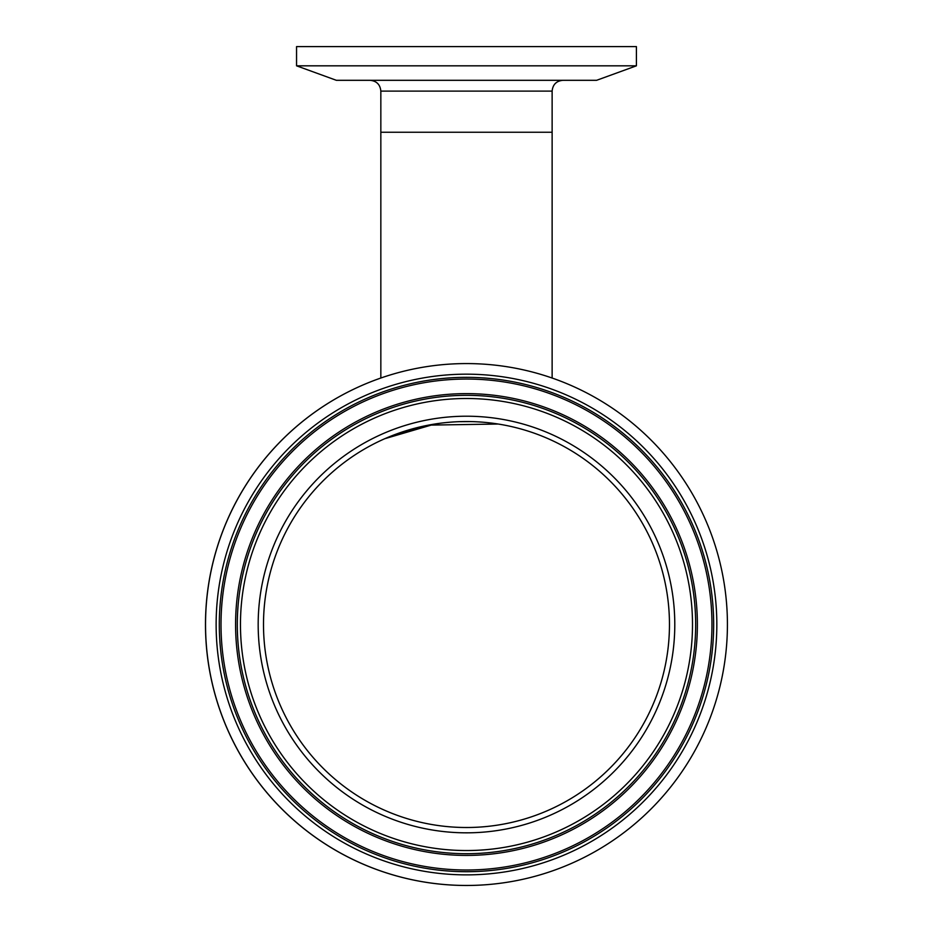 <?xml version="1.0" encoding="UTF-8"?>
<svg xmlns="http://www.w3.org/2000/svg" width="932" height="932" viewBox="0 0 932 932"><rect width="100%" height="100%" fill="white"/><g stroke="black" fill="none" stroke-linecap="round" stroke-linejoin="round"><path stroke-width="1.4" d="M498.224 424.037L428.51 425.12L384.788 438.704L434.848 424.025L441.151 423.128M459.068 421.672L470.648 421.579M488.683 422.755L497.362 423.909M486.597 884.689A260.937 260.937 0 0 1 380.839 378.031L380.839 91.103L552.128 91.103L552.128 132.239L380.839 132.239L552.128 132.239L552.128 378.031M296.551 65.823L336.382 80.315L596.585 80.315L636.416 65.823L636.416 46.6L296.551 46.6L296.551 65.823L636.416 65.823M251.256 506.484A245.465 245.465 0 0 0 348.452 839.755A245.465 245.465 0 0 0 681.711 742.559A245.465 245.465 0 0 0 584.515 409.288A245.465 245.465 0 0 0 251.256 506.484M264.036 513.497A230.891 230.891 0 0 0 355.453 826.975A230.891 230.891 0 0 0 668.931 735.546A230.891 230.891 0 0 0 577.502 422.068A230.891 230.891 0 0 0 264.036 513.497M644.455 722.125A202.978 202.978 0 0 0 564.081 446.545A202.978 202.978 0 0 0 288.512 526.918A202.978 202.978 0 0 0 368.874 802.499A202.978 202.978 0 0 0 644.455 722.125A202.978 202.978 0 0 1 368.874 802.499A202.978 202.978 0 0 1 288.512 526.918M695.272 749.992A260.937 260.937 0 0 0 591.96 395.727A260.937 260.937 0 0 0 237.683 499.051A260.937 260.937 0 0 0 341.007 853.316A260.937 260.937 0 0 0 695.272 749.992M249.753 505.668A247.178 247.178 0 0 0 347.624 841.247A247.178 247.178 0 0 0 683.214 743.375A247.178 247.178 0 0 0 585.343 407.797A247.178 247.178 0 0 0 249.753 505.668M667.428 734.719A229.179 229.179 0 0 0 576.687 423.571A229.179 229.179 0 0 0 265.538 514.324A229.179 229.179 0 0 0 356.28 825.472A229.179 229.179 0 0 0 667.428 734.719M664.656 733.204A226.022 226.022 0 0 0 575.16 426.343A226.022 226.022 0 0 0 268.311 515.839A226.022 226.022 0 0 0 357.806 822.7A226.022 226.022 0 0 0 664.656 733.204M649.126 724.688A208.314 208.314 0 0 0 566.644 441.873A208.314 208.314 0 0 0 283.841 524.355A208.314 208.314 0 0 0 366.323 807.17A208.314 208.314 0 0 0 649.126 724.688M685.987 744.901A250.347 250.347 0 0 0 586.857 405.012A250.347 250.347 0 0 0 246.98 504.142A250.347 250.347 0 0 0 346.098 844.031A250.347 250.347 0 0 0 685.987 744.901M380.839 91.103C380.198 84.556 376.61 80.956 370.051 80.315M552.128 91.103C552.769 84.556 556.357 80.956 562.916 80.315"/></g></svg>

